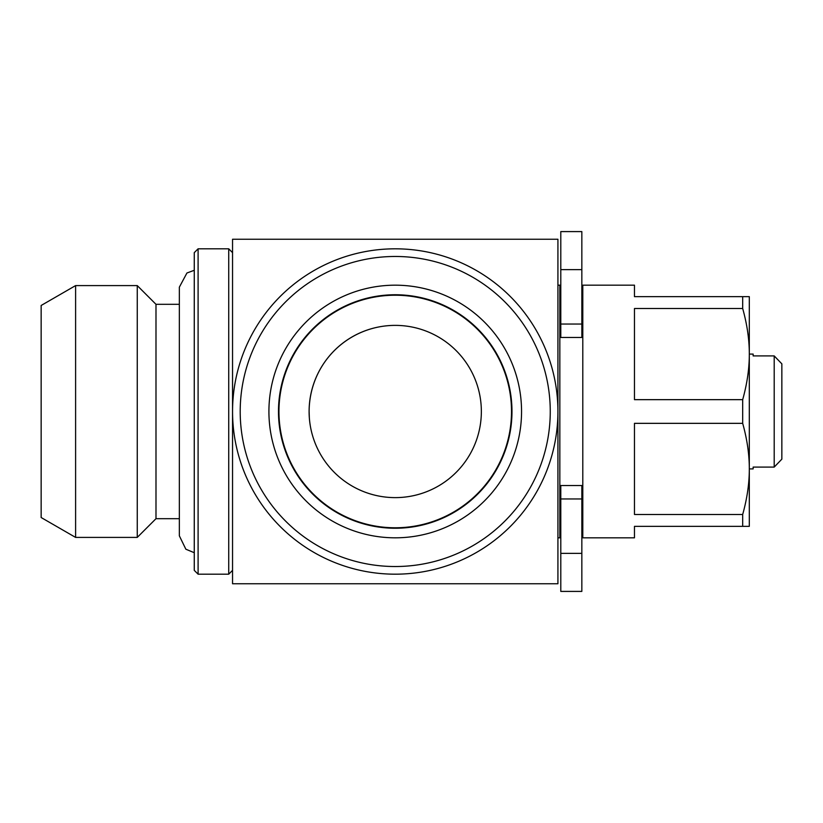 <?xml version="1.0" encoding="UTF-8"?>
<svg xmlns="http://www.w3.org/2000/svg" width="823" height="823" viewBox="0 0 823 823"><rect width="100%" height="100%" fill="white"/><g stroke="black" fill="none" stroke-linecap="round" stroke-linejoin="round"><path stroke-width="1.23" d="M278.483 411.5A116.753 116.753 0 0 0 453.607 512.606A116.753 116.753 0 0 0 453.607 310.394A116.753 116.753 0 0 0 278.483 411.5M268.915 411.5A126.32 126.32 0 0 0 458.39 520.897A126.32 126.32 0 0 0 458.39 302.103A126.32 126.32 0 0 0 268.915 411.5M240.203 411.5A155.033 155.033 0 0 0 472.741 545.762A155.033 155.033 0 0 0 472.741 277.238A155.033 155.033 0 0 0 240.203 411.5M232.549 411.5A162.687 162.687 0 0 0 476.579 552.387A162.687 162.687 0 0 0 476.579 270.613A162.687 162.687 0 0 0 232.549 411.5L232.549 239.246L557.922 239.246L557.922 583.754L232.549 583.754L232.549 411.5M560.792 498.964L560.792 591.408L581.84 591.408L581.84 485.519L560.792 485.519L560.792 498.964L581.84 498.964M560.792 324.036L581.84 324.036L581.84 337.481L560.792 337.481L560.792 269.635L581.84 269.635L581.84 231.592L560.792 231.592L560.792 269.635M581.84 324.036L581.84 269.635M742.685 296.661L749.311 296.661L749.311 354.085L753.138 354.085L753.138 355.906L774.196 355.906L781.85 363.848L781.85 459.152L774.196 467.094L753.138 467.094L753.138 468.915L749.311 468.915L749.311 526.339L742.685 526.339L742.685 514.488C747.119 498.573 749.331 483.379 749.311 468.915C749.331 454.461 747.119 439.266 742.685 423.341L742.685 399.659L634.471 399.659L634.471 308.512L742.685 308.512L742.685 296.661L634.471 296.661L634.471 285.18L582.797 285.18L582.797 537.82L634.471 537.82L634.471 526.339L742.685 526.339M774.196 467.094L774.196 355.906M194.269 270.283L186.924 273.01L179.342 287.186L179.342 304.315L155.989 304.315L155.989 518.685L137.256 537.409L75.603 537.409L75.603 285.591L137.256 285.591L137.256 537.409M179.342 287.186L179.342 535.814L179.342 518.685L155.989 518.685M75.603 537.409L41.15 517.523L41.15 305.477L75.603 285.591M742.685 308.512C747.119 324.427 749.331 339.621 749.311 354.085L749.311 468.915M742.685 514.488L634.471 514.488L634.471 423.341L742.685 423.341M582.797 322.503L581.84 322.503M560.792 322.503L559.835 322.503M557.922 537.82L559.835 537.82L559.835 285.18L557.922 285.18M232.549 570.36L228.722 574.187L198.096 574.187L198.096 248.813L228.722 248.813L228.722 574.187M198.096 248.813L194.269 252.64L194.269 570.36L198.096 574.187M742.685 399.659C747.119 383.734 749.331 368.539 749.311 354.085M395.235 325.373C347.697 325.507 309.448 363.365 309.109 411.5A86.127 86.127 0 0 0 438.299 486.084A86.127 86.127 0 0 0 438.299 336.916A86.127 86.127 0 0 0 309.109 411.5L309.335 417.765M278.956 411.5A116.269 116.269 0 0 0 453.37 512.194A116.269 116.269 0 0 0 453.37 310.806A116.269 116.269 0 0 0 278.956 411.5M560.792 553.365L581.84 553.365M179.342 535.814L185.854 549.208L194.269 552.717M155.989 304.315L137.256 285.591M582.797 500.497L581.84 500.497M560.792 500.497L559.835 500.497M232.549 252.64L228.722 248.813"/></g></svg>
